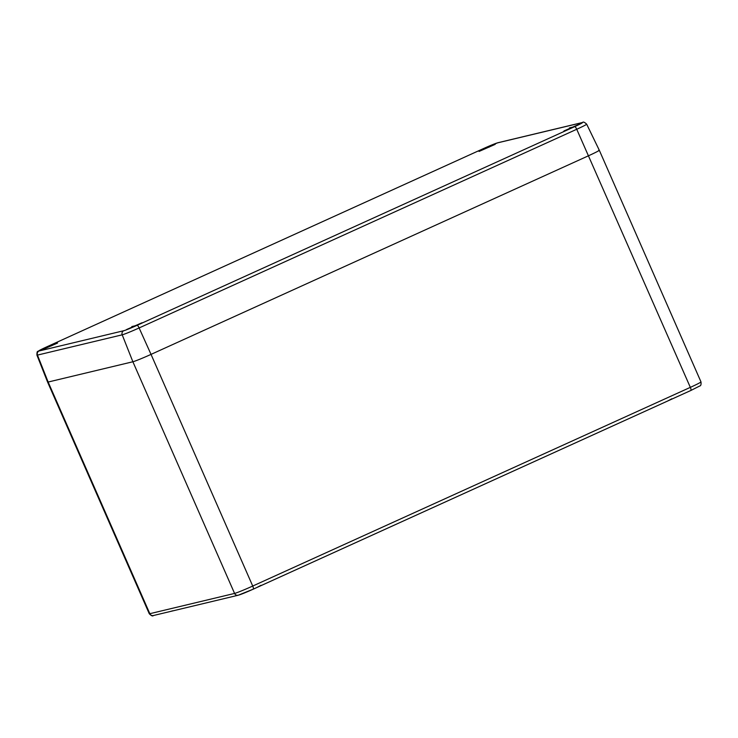 <?xml version="1.0" encoding="UTF-8"?>
<svg xmlns="http://www.w3.org/2000/svg" width="738" height="738" viewBox="0 0 738 738"><rect width="100%" height="100%" fill="white"/><g stroke="black" fill="none" stroke-linecap="round" stroke-linejoin="round"><path stroke-width="1.11" d="M582.079 122.656L497.338 142.923A11.743 0.563 -23.7 0 0 484.045 148.329L46.429 347.008A11.743 0.563 -23.7 0 0 39.049 350.993L123.79 330.716A11.743 0.563 -23.7 0 0 137.083 325.32L574.69 126.641A11.743 0.563 -23.7 0 0 582.079 122.656A3.21 3.1 76.5 0 1 582.614 122.471C583.149 121.595 584.496 122.167 586.664 124.159A14.944 0.71 156.3 0 1 576.738 129.27L139.122 327.949A14.944 0.71 156.3 0 1 122.204 334.821L37.463 355.098A14.944 0.71 156.3 0 1 36.937 355.126L47.583 382.063A16.033 0.766 -23.7 0 0 48.145 382.035L132.877 361.758A16.033 0.766 -23.7 0 0 151.032 354.388L252.728 586.046L690.334 387.367A3.21 0.812 65.6 0 1 690.86 390.476L253.245 589.164A3.21 0.812 -114.4 0 0 253.245 589.164L238.143 595.262L153.403 615.529C152.757 616.433 151.382 615.833 149.27 613.73L47.583 382.063A16.033 0.766 -23.7 0 0 48.145 382.035L132.877 361.758A16.033 0.766 -23.7 0 0 151.032 354.388L588.647 155.709A16.033 0.766 -23.7 0 0 599.293 150.229A16.033 0.766 -23.7 0 0 598.73 150.266M137.083 325.32A3.21 0.812 -114.4 0 1 139.122 327.949L151.032 354.388L588.647 155.709A16.033 0.766 -23.7 0 0 599.293 150.229L700.98 381.887A16.033 0.766 -23.7 0 1 690.334 387.367L576.738 129.27A3.21 0.812 -114.4 0 0 574.69 126.641M671.663 399.193L668.102 400.808M700.98 381.887C701.257 384.516 700.842 385.882 699.753 385.983L690.86 390.476A3.21 0.812 65.6 0 1 690.814 390.494L253.282 589.136M39.049 350.993A3.21 3.1 76.5 0 0 37.463 355.098L48.145 382.035L149.832 613.693L234.573 593.426A16.033 0.766 -23.7 0 0 252.728 586.046A3.21 0.812 -114.4 0 1 253.245 589.164A12.823 0.609 156.3 0 1 238.688 595.068M238.143 595.262A3.21 3.1 -103.5 0 1 234.573 593.426L132.877 361.758L122.204 334.821A3.21 3.1 76.5 0 1 123.79 330.716M149.27 613.73A16.033 0.766 -23.7 0 0 149.832 613.693A3.21 3.1 -103.5 0 0 153.403 615.529M237.728 595.252L235.321 595.935M260.874 585.695L257.313 587.31M172.757 610.796L170.358 611.47M47.094 346.851L51.678 345.753L47.094 346.851M57.103 343.096L41.808 349.812M131.825 326.574L136.419 325.476L131.825 326.574M141.844 322.829L126.549 329.545M484.7 148.172L489.294 147.065L484.7 148.172M494.718 144.417L479.423 151.133M569.441 127.895L574.035 126.798L569.441 127.895M579.459 124.15L564.155 130.866M582.614 122.471L497.882 142.738A3.21 3.1 76.5 0 0 497.338 142.923M484.045 148.329A3.21 0.812 -114.4 0 0 484.008 148.338A3.21 0.812 -114.4 0 0 483.971 148.356L46.393 347.017A3.21 0.812 -114.4 0 0 46.356 347.035M46.429 347.008A3.21 0.812 -114.4 0 0 46.393 347.017L37.933 351.371C37.223 351.177 36.891 352.432 36.937 355.126M671.829 398.778L667.908 400.872M261.04 585.28L257.119 587.374M57.564 343.041L41.448 350.116M142.305 322.764L126.189 329.84M495.18 144.362L479.063 151.438M579.92 124.085L563.804 131.161M586.664 124.159L599.293 150.229M497.882 142.738L484.008 148.338"/></g></svg>
